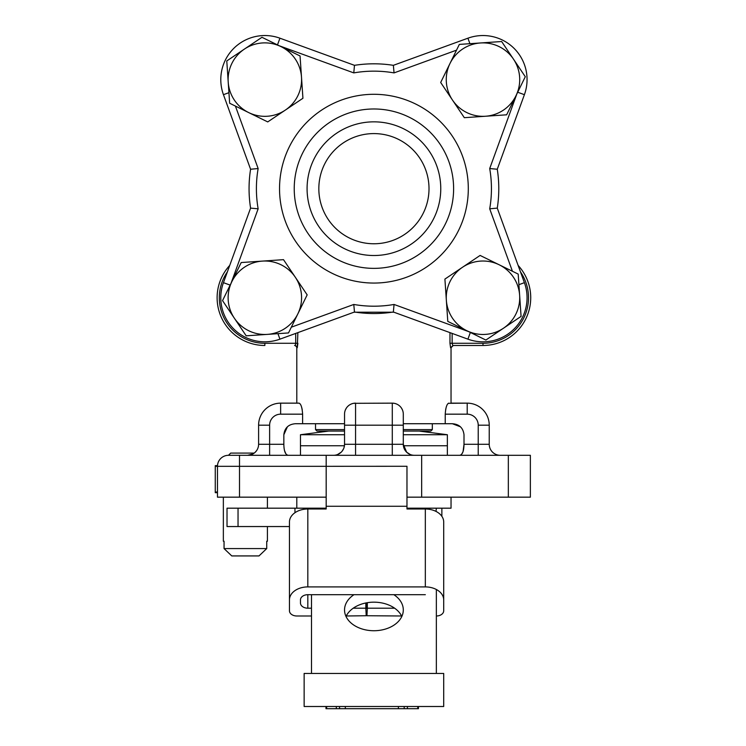 <?xml version="1.0" encoding="UTF-8"?>
<svg xmlns="http://www.w3.org/2000/svg" width="746" height="746" viewBox="0 0 746 746"><rect width="100%" height="100%" fill="white"/><g stroke="black" fill="none" stroke-linecap="round" stroke-linejoin="round"><path stroke-width="1.12" d="M307.082 188.673A66.842 66.842 0 0 1 373.923 121.84A66.842 66.842 0 0 1 440.765 188.673A66.842 66.842 0 0 1 373.923 255.514A66.842 66.842 0 0 1 307.082 188.673M294.232 188.673A79.691 79.691 0 0 1 373.923 108.981A79.691 79.691 0 0 1 453.615 188.673A79.691 79.691 0 0 1 373.923 268.364A79.691 79.691 0 0 1 294.232 188.673M318.831 188.673A55.083 55.083 0 0 1 373.923 133.59A55.083 55.083 0 0 1 429.006 188.673A55.083 55.083 0 0 1 373.923 243.765A55.083 55.083 0 0 1 318.831 188.673M394.056 304.461L393.356 312.014A124.862 124.862 0 0 1 354.481 312.014L353.781 304.461A117.523 117.523 0 0 0 394.056 304.461L468.591 331.588M393.356 65.331L394.056 72.894A117.523 117.523 0 0 0 353.781 72.894L354.481 65.331A124.862 124.862 0 0 1 393.356 65.331L467.919 38.195A44.07 44.07 0 0 1 524.401 94.677L497.265 169.239A124.862 124.862 0 0 1 497.265 208.115L489.702 208.815A117.523 117.523 0 0 0 489.702 168.54L497.265 169.239A124.862 124.862 0 0 1 497.265 208.115L524.401 282.669A44.07 44.07 0 0 1 467.919 339.16L393.356 312.014M354.481 312.014L279.927 339.16A44.07 44.07 0 0 1 223.446 282.669L250.581 208.115A124.862 124.862 0 0 1 250.581 169.239L258.144 168.54A117.523 117.523 0 0 0 258.144 208.815L250.581 208.115M250.581 169.239L223.446 94.677A44.07 44.07 0 0 1 279.927 38.195L354.481 65.331M447.367 455.302L447.367 445.754L403.4 445.754L447.367 445.754L447.367 434.731L403.297 434.731M300.47 455.302L300.47 445.754L344.447 445.754L300.47 445.754L300.47 434.731L344.54 434.731M346.013 616.448A29.383 20.776 180 0 1 373.923 602.171A29.383 20.776 180 0 1 401.833 616.448M393.851 594.693A29.383 20.776 180 0 1 403.297 609.958A29.383 20.776 180 0 1 373.923 630.734A29.383 20.776 180 0 1 344.54 609.958A29.383 20.776 180 0 1 353.996 594.693M311.492 508.996L311.492 508.185L326.179 508.185M406.971 508.185L436.354 508.185L436 511.411M436.354 673.442L436.354 589.499M311.492 673.442L311.492 594.693M289.457 526.545L227.017 526.545L227.017 508.185L305.981 508.185L305.981 509.061M311.492 508.185L305.981 508.185M441.865 516.325L441.865 508.185L436.354 508.185M258.601 444.28L258.601 425.183A22.035 22.035 0 0 1 280.636 403.148L299.015 403.148C300.936 403.772 302.139 407.447 302.615 414.17L280.636 414.17A11.013 11.013 0 0 0 269.623 425.183L269.623 444.28L258.601 444.28A11.013 11.013 0 0 1 247.588 455.302L252.717 454.025M508.334 497.162L508.334 455.302L530.369 455.302L530.369 497.162L406.971 497.162M406.971 506.264L326.179 506.264L326.179 497.162L217.468 497.162L217.468 466.315A11.013 11.013 0 0 1 228.49 455.302L326.179 455.302L326.179 466.315L406.971 466.278L406.971 508.996L425.332 508.996A18.361 12.98 0 0 1 443.702 521.986L443.702 599.887A18.361 12.98 180 0 0 425.332 586.906L425.332 508.996M448.337 403.316L467.201 403.148L451.041 403.148L451.041 347.692L453.251 345.482L450.565 347.692L449.969 343.281L452.141 343.281L452.757 345.482L452.141 343.281L482.988 343.281A45.543 45.543 0 0 0 520.475 271.889M452.757 345.482L482.988 345.482L452.757 345.482M530.732 297.747A47.744 47.744 0 0 0 518.116 265.417A47.744 47.744 0 0 1 482.988 345.482L482.988 343.281M393.888 312.21L353.949 312.21M295.369 345.193L295.705 343.281L297.878 343.281L297.272 347.692L297.878 332.623M295.211 345.491L297.272 347.692M295.183 345.482L294.595 345.482A2.201 2.201 0 0 1 296.796 347.692L296.796 403.148L280.636 403.148A22.035 22.035 0 0 0 258.601 425.183L269.623 425.183M227.362 271.889A45.543 45.543 0 0 0 264.858 343.281L264.858 345.482A47.744 47.744 0 0 1 229.721 265.417A47.744 47.744 0 0 0 217.114 297.747M287.415 426.777L283.844 434.731C284.664 427.896 288.553 424.222 295.509 423.719L295.379 423.719M403.297 414.17L403.297 425.183L403.297 414.17A11.013 11.013 0 0 0 392.284 403.148L394.168 403.316M460.422 426.777L452.356 423.719M215.268 466.315L215.268 465.653L217.496 465.653L217.468 466.315L215.268 466.315L215.268 492.686L217.468 492.705L215.268 492.686M288.217 455.302C285.42 454.846 283.965 451.171 283.844 444.28L283.844 434.731M254.246 453.055L254.759 452.645M255.057 452.374L256.4 450.892M284.543 450.715L285.895 453.904M301.626 407.157L302.223 409.647M410.281 454.528L406.701 452.244M406.654 452.197L403.297 444.28A11.013 11.013 0 0 0 414.319 455.302M355.562 455.302L355.562 444.28L344.54 444.28L344.54 414.17A11.013 11.013 0 0 1 355.562 403.148L355.562 444.28L392.284 444.28L392.284 425.183L403.297 425.183L403.297 444.28L392.284 444.28L392.284 455.302M344.074 447.451L344.54 444.28A11.013 11.013 0 0 1 333.527 455.302M402.42 409.862L401.46 408.062M401.264 407.782L400.798 407.176M400.005 406.309L399.324 405.693M396.462 403.968L395.277 403.558M343.654 448.626L342.116 451.181M341.127 452.253L337.556 454.538M344.54 425.183L392.284 425.183L392.284 403.148L353.669 403.316M352.56 403.567L351.375 403.978M350.62 404.323L350.06 404.621M348.494 405.712L347.832 406.309M347.039 407.176L346.573 407.792M346.377 408.071L345.417 409.871M461.55 454.389L462.856 452.141M463.117 451.367L464.003 444.28C463.872 451.181 462.417 454.846 459.629 455.302M448.822 403.148C446.901 403.782 445.698 407.456 445.231 414.17L445.231 423.719L452.328 423.719C459.284 424.222 463.173 427.896 464.003 434.731L464.003 444.28L489.236 444.28L489.236 425.183L489.236 444.28A11.013 11.013 0 0 0 500.258 455.302M445.623 409.647L446.295 406.896M467.201 414.17L467.201 403.148A22.035 22.035 0 0 1 489.236 425.183L478.223 425.183A11.013 11.013 0 0 0 467.201 414.17L445.231 414.17M215.268 492.024L217.468 492.024M508.334 455.302L326.179 455.302M299.015 403.148L296.796 403.148M302.615 414.17L302.615 423.719L295.509 423.719M445.231 423.719L403.297 423.719M344.54 423.719L302.615 423.719M326.179 497.162L326.179 466.315L217.468 466.315M421.667 497.162L421.667 455.302M266.723 541.232L267.422 541.232L266.723 541.232L266.723 548.58L259.002 555.929L231.764 555.929L224.052 548.58L224.052 541.232L223.352 541.232L224.052 541.232M254.2 453.092L230.691 453.092L228.49 455.302M223.352 497.162L223.352 541.232M267.422 497.162L267.422 508.185M267.422 526.545L267.422 541.232M224.052 548.58L266.723 548.58M403.297 429.593L432.316 429.593L430.843 431.057L403.297 431.057M344.54 431.057L316.994 431.057L315.53 429.593L344.54 429.593M466.828 330.72A36.722 36.722 0 0 0 519.626 295.248A36.722 36.722 0 0 0 499.149 264.765L518.19 274.09L521.072 316.397L485.87 340.055L447.786 321.395L446.35 300.237A36.722 36.722 0 0 0 466.828 330.72M462.511 267.264A36.722 36.722 0 0 1 499.149 264.765L480.107 255.43L462.511 267.264A36.722 36.722 0 0 0 446.35 300.237L444.905 279.088L462.511 267.264M231.875 281.587A36.722 36.722 0 0 0 267.348 334.385A36.722 36.722 0 0 0 297.831 313.898L288.506 332.94L246.199 335.821L222.541 300.629L241.2 262.545L262.359 261.1A36.722 36.722 0 0 0 231.875 281.587M295.332 277.26A36.722 36.722 0 0 1 297.831 313.898L307.165 294.856L295.332 277.26A36.722 36.722 0 0 0 262.359 261.1L283.508 259.664L295.332 277.26M515.971 95.768A36.722 36.722 0 0 0 480.489 42.97A36.722 36.722 0 0 0 450.006 63.447L459.34 44.406L501.648 41.524L525.296 76.726L506.637 114.809L485.487 116.245A36.722 36.722 0 0 0 515.971 95.768M452.505 100.095A36.722 36.722 0 0 1 450.006 63.447L440.681 82.489L452.505 100.095A36.722 36.722 0 0 0 485.487 116.245L464.329 117.691L452.505 100.095M498.785 188.673A124.862 124.862 0 0 0 497.265 169.239L524.401 94.677L517.696 92.243M469.915 43.688L467.919 38.195A44.07 44.07 0 0 1 524.401 94.677M279.927 38.195A44.07 44.07 0 0 0 220.788 79.608A44.07 44.07 0 0 1 279.927 38.195L277.484 44.9M407.419 706.499L407.419 708.7L336.315 708.7L336.315 706.499M398.401 708.7L398.401 706.499M404.192 708.7L404.192 706.499M339.542 708.7L339.542 706.499M345.333 708.7L345.333 706.499M407.419 708.7L417.779 708.7L417.779 706.499M418.431 708.7L417.779 708.7M418.441 708.7L418.441 706.499L418.441 708.7M326.636 706.499L326.636 708.7L336.315 708.7M325.983 708.7L325.983 706.499L325.993 708.7L326.636 708.7M373.923 673.442L304.144 673.442L304.144 706.499L443.702 706.499L443.702 673.442L373.923 673.442M281.009 46.625A36.722 36.722 0 0 0 228.211 82.107A36.722 36.722 0 0 0 248.698 112.59L229.656 103.256L226.775 60.948L261.967 37.3L300.051 55.959L301.496 77.108A36.722 36.722 0 0 0 281.009 46.625M285.336 110.091A36.722 36.722 0 0 1 248.698 112.59L267.739 121.915L285.336 110.091A36.722 36.722 0 0 0 301.496 77.108L302.932 98.267L285.336 110.091M441.865 508.185L451.041 508.185L451.041 497.162M346.237 615.991L366.211 615.73L365.838 608.195L353.231 608.195M394.615 608.195L367.312 608.195L366.939 615.73L401.609 615.991M366.211 602.899L366.211 608.456M366.939 608.456L366.939 602.759M307.818 508.996L307.818 586.906A18.361 12.98 180 0 0 289.457 599.887L289.457 521.986A18.361 12.98 0 0 1 307.818 508.996L326.179 508.996L326.179 506.264M311.492 608.195L307.818 608.195A7.348 5.194 0 0 1 300.47 603.001L300.47 599.887A7.348 5.194 0 0 1 307.818 594.693L425.332 594.693M443.702 532.886L443.702 610.797A7.348 5.194 180 0 1 436.354 615.991M289.457 599.887L289.457 610.797A7.348 5.194 180 0 0 296.796 615.991L311.492 615.991M307.818 586.906L425.332 586.906M468.301 188.673A94.378 94.378 0 0 1 373.923 283.06A94.378 94.378 0 0 1 279.536 188.673A94.378 94.378 0 0 1 373.923 94.294A94.378 94.378 0 0 1 468.301 188.673M467.919 339.16L470.353 332.446M277.932 333.658L279.927 339.16M291.322 327.196L353.781 304.461M512.437 271.274L489.702 208.815M527.058 297.747A44.07 44.07 0 0 0 524.401 282.669L518.908 284.674M230.15 285.112L223.446 282.669M258.144 208.815L231.018 283.34M489.702 168.54L516.829 94.005M228.938 92.681L223.446 94.677M235.41 106.072L258.144 168.54M456.524 50.159L394.056 72.894M353.781 72.894L279.256 45.767M519.71 79.608A36.722 36.722 0 0 0 513.472 59.13M238.039 526.545L238.039 508.185M294.959 512.707L294.959 508.185M451.041 347.692L450.565 347.692M452.141 333.415L452.141 343.281M449.969 343.281L449.969 332.623M264.858 343.281L295.705 343.281L295.705 333.415M239.503 455.302L239.503 497.162M269.623 455.302L269.623 444.28L283.844 444.28M280.636 414.17L280.636 403.148M478.223 425.183L478.223 455.302M365.838 608.195L365.838 602.973M367.312 602.703L367.312 608.195M307.818 594.693L307.818 608.195M215.268 465.653L217.496 465.653M432.316 429.593L432.316 423.719M315.53 429.593L315.53 423.719M419.093 431.057L447.367 434.731M328.753 431.057L300.47 434.731M296.796 497.162L296.796 508.185"/></g></svg>
